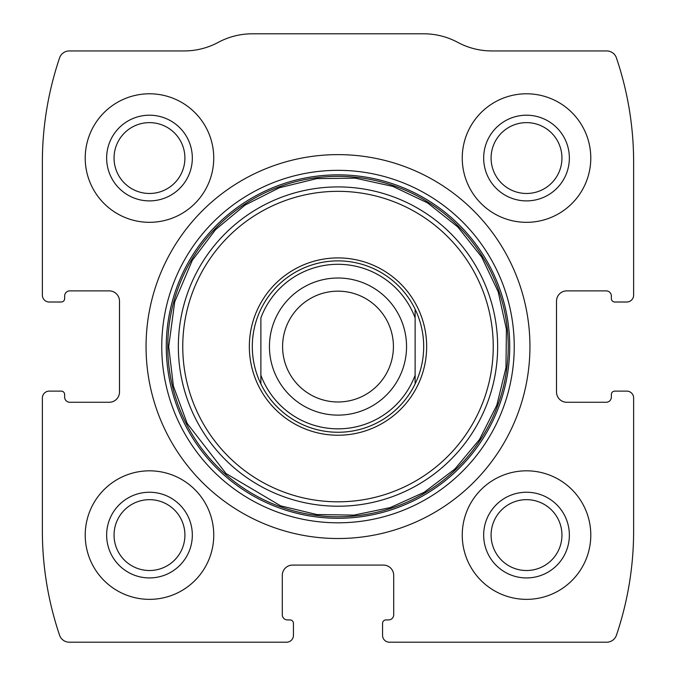 <?xml version="1.0" encoding="UTF-8"?>
<svg xmlns="http://www.w3.org/2000/svg" width="676" height="676" viewBox="0 0 676 676"><rect width="100%" height="100%" fill="white"/><g stroke="black" fill="none" stroke-linecap="round" stroke-linejoin="round"><path stroke-width="1.01" d="M42.368 397.987L42.368 530.804A325.621 325.621 0 0 0 59.564 635.212A10.284 10.284 0 0 0 69.307 642.2L286.582 642.2A6.853 6.853 0 0 0 293.443 635.347L293.443 623.348A3.431 3.431 0 0 0 290.012 619.917L287.444 619.917A5.138 5.138 0 0 1 282.298 614.78L282.298 575.361A10.284 10.284 0 0 1 292.581 565.077L383.419 565.077A10.284 10.284 0 0 1 393.702 575.361L393.702 614.78A5.138 5.138 0 0 1 388.556 619.917L385.988 619.917A3.431 3.431 0 0 0 382.557 623.348L382.557 635.347A6.853 6.853 0 0 0 389.418 642.2L606.693 642.2A10.284 10.284 0 0 0 616.436 635.212A325.621 325.621 0 0 0 633.632 530.804L633.632 397.987A6.853 6.853 0 0 0 626.779 391.125L614.78 391.125A3.431 3.431 0 0 0 611.349 394.556L611.349 397.125A5.138 5.138 0 0 1 606.211 402.271L566.792 402.271A10.284 10.284 0 0 1 556.509 391.987L556.509 301.15A10.284 10.284 0 0 1 566.792 290.874L606.211 290.874A5.138 5.138 0 0 1 611.349 296.012L611.349 298.581A3.431 3.431 0 0 0 614.78 302.011L626.779 302.011A6.853 6.853 0 0 0 633.632 295.159L633.632 162.333A325.621 325.621 0 0 0 616.436 57.925A10.284 10.284 0 0 0 606.693 50.937L491.815 50.937A71.977 71.977 0 0 1 457.753 42.368A71.977 71.977 0 0 0 423.691 33.8L252.309 33.8A71.977 71.977 0 0 0 218.247 42.368A71.977 71.977 0 0 1 184.185 50.937L69.307 50.937A10.284 10.284 0 0 0 59.564 57.925A325.621 325.621 0 0 0 42.368 162.333L42.368 295.159A6.853 6.853 0 0 0 49.221 302.011L61.22 302.011A3.431 3.431 0 0 0 64.651 298.581L64.651 296.012A5.138 5.138 0 0 1 69.789 290.874L109.208 290.874A10.284 10.284 0 0 1 119.491 301.15L119.491 391.987A10.284 10.284 0 0 1 109.208 402.271L69.789 402.271A5.138 5.138 0 0 1 64.651 397.125L64.651 394.556A3.431 3.431 0 0 0 61.22 391.125L49.221 391.125A6.853 6.853 0 0 0 42.368 397.987M529.942 346.568A191.942 191.942 0 0 0 338 154.627A191.942 191.942 0 0 0 146.058 346.568A191.942 191.942 0 0 0 338 538.518A191.942 191.942 0 0 0 529.942 346.568M85.218 535.088A64.271 64.271 0 0 1 181.616 479.428A64.271 64.271 0 0 1 181.616 590.748A64.271 64.271 0 0 1 85.218 535.088M85.218 158.049A64.271 64.271 0 0 1 181.616 102.397A64.271 64.271 0 0 1 181.616 213.709A64.271 64.271 0 0 1 85.218 158.049M462.249 535.088A64.271 64.271 0 0 1 558.655 479.428A64.271 64.271 0 0 1 558.655 590.748A64.271 64.271 0 0 1 462.249 535.088M462.249 158.049A64.271 64.271 0 0 1 558.655 102.397A64.271 64.271 0 0 1 558.655 213.709A64.271 64.271 0 0 1 462.249 158.049M483.67 158.049A42.842 42.842 0 0 1 547.94 120.945A42.842 42.842 0 0 1 547.94 195.153A42.842 42.842 0 0 1 483.67 158.049M491.097 158.049A35.422 35.422 0 0 1 544.231 127.375A35.422 35.422 0 0 1 544.231 188.731A35.422 35.422 0 0 1 491.097 158.049M483.67 535.088A42.842 42.842 0 0 1 547.94 497.984A42.842 42.842 0 0 1 547.94 572.192A42.842 42.842 0 0 1 483.67 535.088M491.097 535.088A35.422 35.422 0 0 1 544.231 504.406A35.422 35.422 0 0 1 544.231 565.77A35.422 35.422 0 0 1 491.097 535.088M106.639 158.049A42.842 42.842 0 0 1 170.901 120.945A42.842 42.842 0 0 1 170.901 195.153A42.842 42.842 0 0 1 106.639 158.049M114.058 158.049A35.422 35.422 0 0 1 167.192 127.375A35.422 35.422 0 0 1 167.192 188.731A35.422 35.422 0 0 1 114.058 158.049M106.639 535.088A42.842 42.842 0 0 1 170.901 497.984A42.842 42.842 0 0 1 170.901 572.192A42.842 42.842 0 0 1 106.639 535.088M114.058 535.088A35.422 35.422 0 0 1 167.192 504.406A35.422 35.422 0 0 1 167.192 565.77A35.422 35.422 0 0 1 114.058 535.088M249.343 346.568A88.657 88.657 0 0 1 382.329 269.792A88.657 88.657 0 0 1 382.329 423.353A88.657 88.657 0 0 1 249.343 346.568M252.309 346.568A85.691 85.691 0 0 1 415.123 309.219A85.691 85.691 0 0 1 338 432.26A85.691 85.691 0 0 1 252.309 346.568M260.877 317.94A82.261 82.261 0 0 1 415.123 317.94L415.123 375.197A82.261 82.261 0 0 1 260.877 375.197L260.877 317.94M415.123 375.197L415.123 383.917L415.123 375.197M260.877 383.917L260.877 375.197L260.877 383.917M415.123 309.219L415.123 317.94L415.123 309.219M282.593 346.568A55.407 55.407 0 0 1 365.708 298.581A55.407 55.407 0 0 1 365.708 394.556A55.407 55.407 0 0 1 282.593 346.568M269.445 346.568A68.555 68.555 0 0 1 372.273 287.199A68.555 68.555 0 0 1 372.273 405.938A68.555 68.555 0 0 1 269.445 346.568M161.758 346.568A176.242 176.242 0 0 1 426.117 193.944A176.242 176.242 0 0 1 426.117 499.201A176.242 176.242 0 0 1 161.758 346.568M166.279 346.568A171.721 171.721 0 0 1 423.86 197.857A171.721 171.721 0 0 1 423.86 495.28A171.721 171.721 0 0 1 166.279 346.568M167.775 346.568A170.225 170.225 0 0 1 423.108 199.15A170.225 170.225 0 0 1 423.108 493.987A170.225 170.225 0 0 1 167.775 346.568M178.354 346.568A159.646 159.646 0 0 1 417.827 208.309A159.646 159.646 0 0 1 417.827 484.827A159.646 159.646 0 0 1 178.354 346.568M182.757 346.568A155.243 155.243 0 0 1 415.622 212.129A155.243 155.243 0 0 1 415.622 481.016A155.243 155.243 0 0 1 182.757 346.568M168.704 346.568L173.386 386.089L187.159 423.43L226.046 473.555L280.65 505.859L316.782 514.529L353.928 515.112L390.314 507.575L424.182 492.289L454.855 469.068L479.495 439.518L496.826 405.169L505.961 367.786L506.408 329.313L498.17 291.728L481.65 256.981L457.711 226.857L427.587 202.918L392.84 186.399L355.255 178.16L316.782 178.608L279.399 187.742L245.05 205.073L215.5 229.713L192.28 260.387L174.704 301.893L168.704 346.568"/></g></svg>
